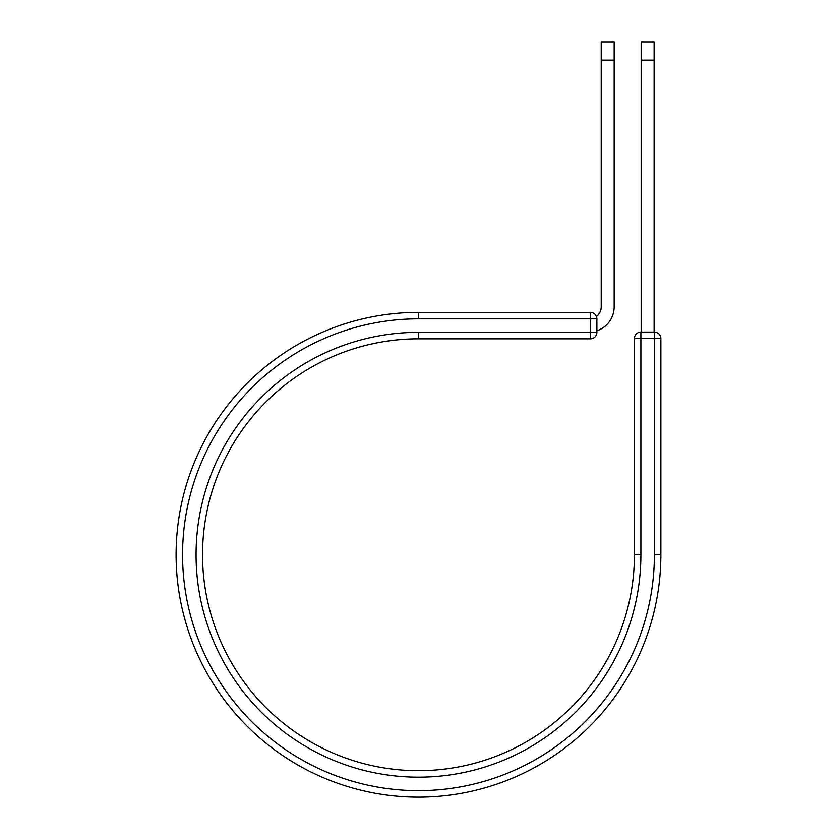 <?xml version="1.0" encoding="UTF-8"?>
<svg xmlns="http://www.w3.org/2000/svg" width="838" height="838" viewBox="0 0 838 838"><rect width="100%" height="100%" fill="white"/><g stroke="black" fill="none" stroke-linecap="round" stroke-linejoin="round"><path stroke-width="1.26" d="M614.17 60.127L601.223 60.127L601.223 41.9L614.17 41.9L614.17 306.802A25.266 25.266 0 0 1 596.897 330.769M601.223 60.127L601.223 306.802A12.308 12.308 0 0 1 596.467 316.513A6.474 6.474 0 0 1 596.897 318.838L596.897 332.33A6.474 6.474 0 0 1 590.423 338.814A6.474 6.474 0 0 0 596.897 332.33A6.474 6.474 0 0 1 590.423 338.814L590.423 312.354L418.487 312.354L418.487 318.838L596.897 318.838A6.474 6.474 0 0 0 590.423 312.354A6.474 6.474 0 0 1 596.467 316.513M596.897 332.33L418.487 332.33A222.416 222.416 0 0 0 196.071 554.746A222.416 222.416 0 0 0 418.487 777.161A222.416 222.416 0 0 0 640.892 554.746L634.418 554.746A215.932 215.932 0 0 1 418.487 770.677A215.932 215.932 0 0 1 202.545 554.746A215.932 215.932 0 0 1 418.487 338.814L590.423 338.814M418.487 318.838A235.907 235.907 0 0 0 182.569 554.746A235.907 235.907 0 0 0 418.487 790.653A235.907 235.907 0 0 0 654.394 554.746L660.868 554.746A242.392 242.392 0 0 1 418.487 797.137A242.392 242.392 0 0 1 176.095 554.746A242.392 242.392 0 0 1 418.487 312.354A242.392 242.392 0 0 0 176.095 554.746A242.392 242.392 0 0 0 418.487 797.137A242.392 242.392 0 0 0 660.868 554.746L660.868 338.542A6.474 6.474 0 0 0 654.394 332.068L654.394 338.542L634.418 338.542L634.418 554.746M634.418 338.542A6.474 6.474 0 0 1 640.892 332.068A6.474 6.474 0 0 0 634.418 338.542A6.474 6.474 0 0 1 640.892 332.068L654.394 332.068A6.474 6.474 0 0 1 660.868 338.542L654.394 338.542L654.394 554.746M654.122 60.127L641.164 60.127L641.164 41.9L654.122 41.9L654.122 332.068M641.164 332.068L641.164 60.127M418.487 332.33L418.487 338.814M640.892 554.746L640.892 332.068M596.897 318.838A6.474 6.474 0 0 0 590.423 312.354M660.868 338.542A6.474 6.474 0 0 0 654.394 332.068"/></g></svg>

